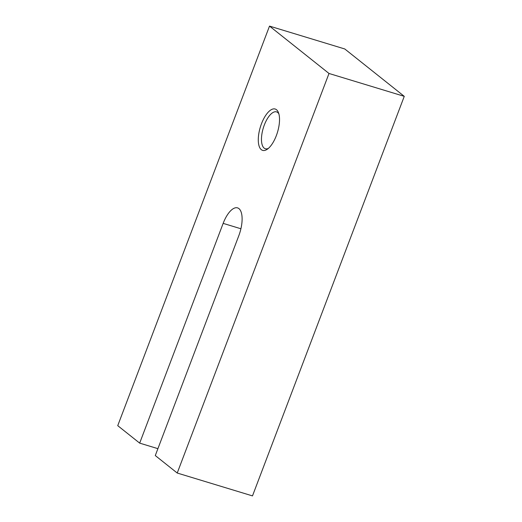 <?xml version="1.0" encoding="UTF-8"?>
<svg xmlns="http://www.w3.org/2000/svg" width="522" height="522" viewBox="0 0 522 522"><rect width="100%" height="100%" fill="white"/><g stroke="black" fill="none" stroke-linecap="round" stroke-linejoin="round"><path stroke-width="0.78" d="M157.912 448.666L139.674 443.126L223.155 223.37A22.687 9.403 106.9 0 1 237.556 207.88A22.687 9.403 106.9 0 1 238.926 208.611A22.687 9.403 106.9 0 1 238.769 235.807L155.288 455.562L177.226 473.03L252.485 495.9L404.263 96.342L329.004 73.471L177.226 473.03M278.859 113.861A19.268 7.987 -73.1 0 0 277.711 112.504A19.268 7.987 -73.1 0 0 276.543 111.884A19.268 7.987 -73.1 0 0 263.78 126.5A19.268 7.987 -73.1 0 0 264.171 148.131A19.268 7.987 -73.1 0 0 265.339 148.75A19.268 7.987 -73.1 0 0 268.367 148.398M261.313 149.677A21.604 8.952 106.9 0 1 261.47 123.779A21.604 8.952 106.9 0 1 276.49 109.718A21.604 8.952 106.9 0 1 278.402 112.478A21.604 8.952 106.9 0 1 277.469 132.301A21.604 8.952 106.9 0 1 267.212 149.292A21.604 8.952 106.9 0 1 261.313 149.677M139.674 443.126L117.737 425.658L269.515 26.1L344.774 48.97L404.263 96.342M329.004 73.471L269.515 26.1M223.155 223.37L240.91 228.767"/></g></svg>
